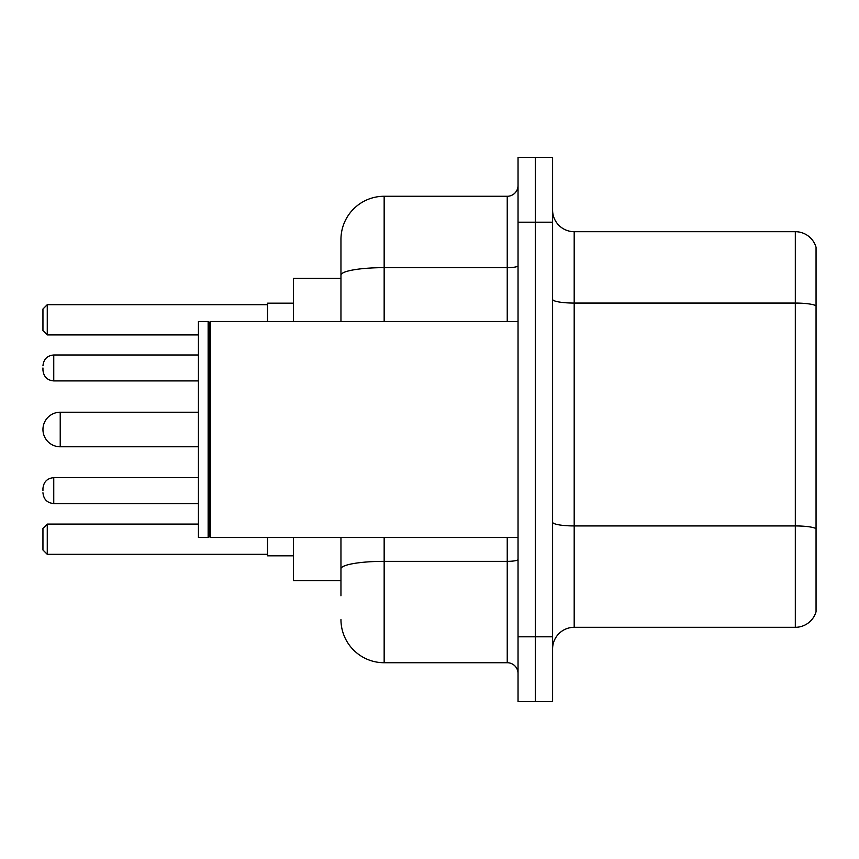 <?xml version="1.0" encoding="UTF-8"?>
<svg xmlns="http://www.w3.org/2000/svg" width="859" height="859" viewBox="0 0 859 859"><rect width="100%" height="100%" fill="white"/><g stroke="black" fill="none" stroke-linecap="round" stroke-linejoin="round"><path stroke-width="1.29" d="M340.959 278.337L293.456 278.337L293.456 321.524M340.959 580.663L293.456 580.663L293.456 537.476M340.959 595.781L340.959 537.476M518.041 636.809L518.041 701.599L535.318 701.599L535.318 636.809L535.318 701.599L552.595 701.599L552.595 636.809L535.318 636.809L535.318 222.191L535.318 636.809L518.041 636.809L518.041 222.191L535.318 222.191L535.318 157.401L535.318 222.191L552.595 222.191L552.595 636.809M552.595 222.191L552.595 157.401L518.041 157.401L518.041 222.191M384.156 537.476L384.156 662.729L507.239 662.729L507.239 537.476M340.959 321.524L340.959 239.468A43.186 43.186 0 0 1 384.156 196.271L507.239 196.271A10.802 10.802 0 0 0 518.041 185.48M340.959 239.468L340.959 263.219M518.041 673.52A10.802 10.802 0 0 0 507.239 662.729M384.156 662.729A43.186 43.186 0 0 1 340.959 619.532M552.595 648.91A21.593 21.593 0 0 1 574.188 627.306L795.316 627.306L795.316 231.694L574.188 231.694A21.593 21.593 0 0 1 552.595 210.09A21.593 21.593 0 0 0 574.188 231.694L574.188 627.306M816.05 247.242A21.593 21.593 0 0 0 795.316 231.694A21.593 21.593 0 0 1 816.05 247.242L816.05 611.758A21.593 21.593 0 0 1 795.316 627.306M816.05 306.072L816.05 528.629A21.593 3.747 180 0 0 795.316 525.933L574.188 525.933A21.593 3.747 0 0 1 552.595 522.175M198.429 412.223L60.227 412.223A17.277 17.277 0 0 0 42.95 429.5A17.277 17.277 0 0 1 60.227 412.223L60.227 446.777A17.277 17.277 0 0 1 42.95 429.5M210.315 537.476L209.231 536.392L209.231 322.608L210.315 321.524L210.315 537.476L518.041 537.476M208.146 537.476L198.429 537.476L198.429 321.524L208.146 321.524L208.146 537.476L209.231 536.392M267.536 537.476L267.536 555.827L293.456 555.827M293.456 303.173L267.536 303.173L267.536 321.524M47.266 554.323L42.95 549.996L42.95 528.403L47.266 524.087L47.266 554.323L267.536 554.323M47.266 524.087L198.429 524.087M47.266 334.913L42.95 330.597L42.95 309.004L47.266 304.677L47.266 334.913L198.429 334.913M47.266 304.677L267.536 304.677M42.95 490.618L42.95 488.46L42.95 490.618M42.95 367.953L42.95 370.111L42.95 367.953M518.041 559.467A10.802 1.879 0 0 1 507.239 561.346L384.156 561.346A43.186 7.495 180 0 0 340.959 568.851M384.156 196.271L384.156 267.654L507.239 267.654L507.239 196.271M340.959 275.159A43.186 7.495 180 0 1 384.156 267.654L384.156 321.524M507.239 321.524L507.239 267.654A10.802 1.879 0 0 0 518.041 265.775M816.05 305.772A21.593 3.747 180 0 0 795.316 303.066L574.188 303.066A21.593 3.747 0 0 1 552.595 299.319M42.95 488.46C43.648 481.835 47.245 478.238 53.752 477.658L53.752 503.567L198.429 503.567M198.429 354.992L53.752 354.992L53.752 380.913C47.245 380.333 43.648 376.736 42.95 370.111M209.231 322.608L208.146 321.524M210.315 321.524L518.041 321.524M198.429 446.777L60.227 446.777M53.752 477.658L198.429 477.658M53.752 503.567C47.245 502.987 43.648 499.39 42.95 492.776M53.752 380.913L198.429 380.913M53.752 354.992C47.245 355.572 43.648 359.18 42.95 365.794"/></g></svg>
